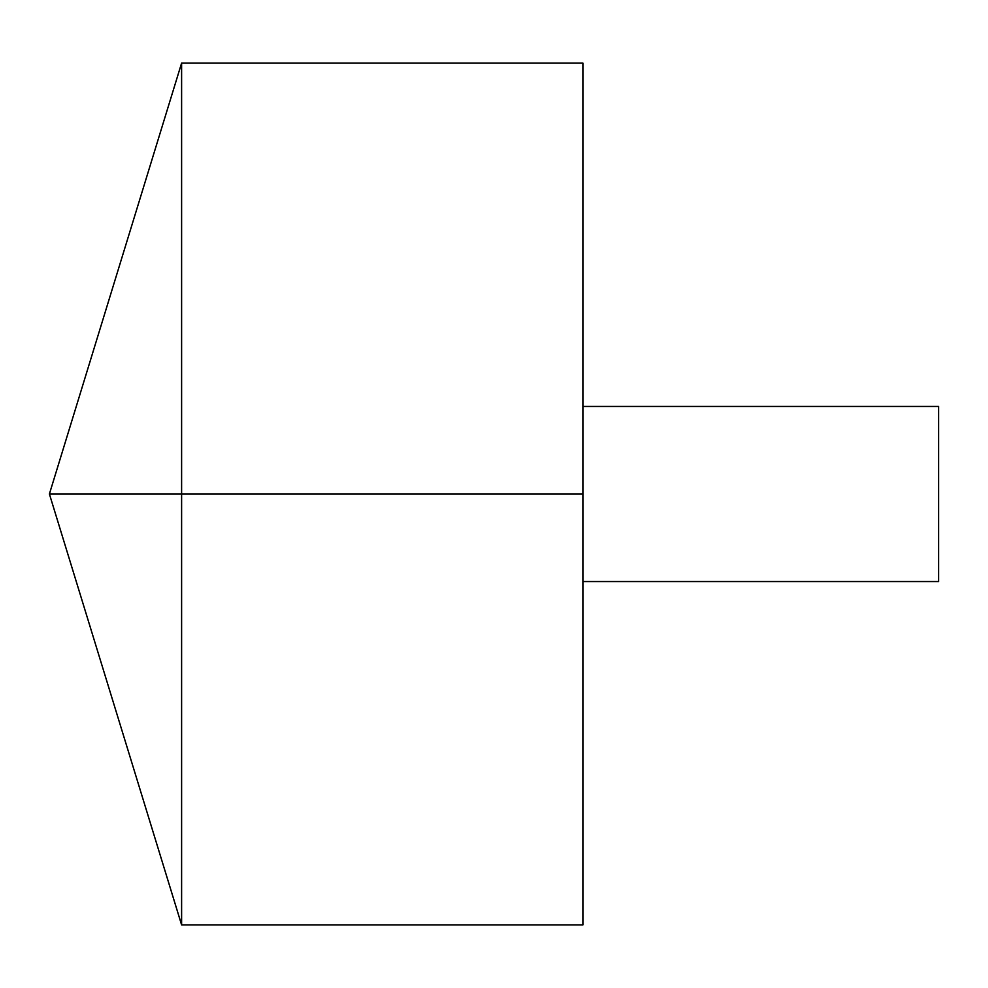 <?xml version="1.0" encoding="UTF-8"?>
<svg xmlns="http://www.w3.org/2000/svg" width="988" height="988" viewBox="0 0 988 988"><rect width="100%" height="100%" fill="white"/><g stroke="black" fill="none" stroke-linecap="round" stroke-linejoin="round"><path stroke-width="1.48" d="M181.607 924.916L49.4 494L181.607 63.084L181.607 924.916L582.92 924.916L582.92 63.084L181.607 63.084M582.92 406.451L938.6 406.451L938.6 581.549L582.92 581.549M582.92 494L49.4 494L582.92 494"/></g></svg>
